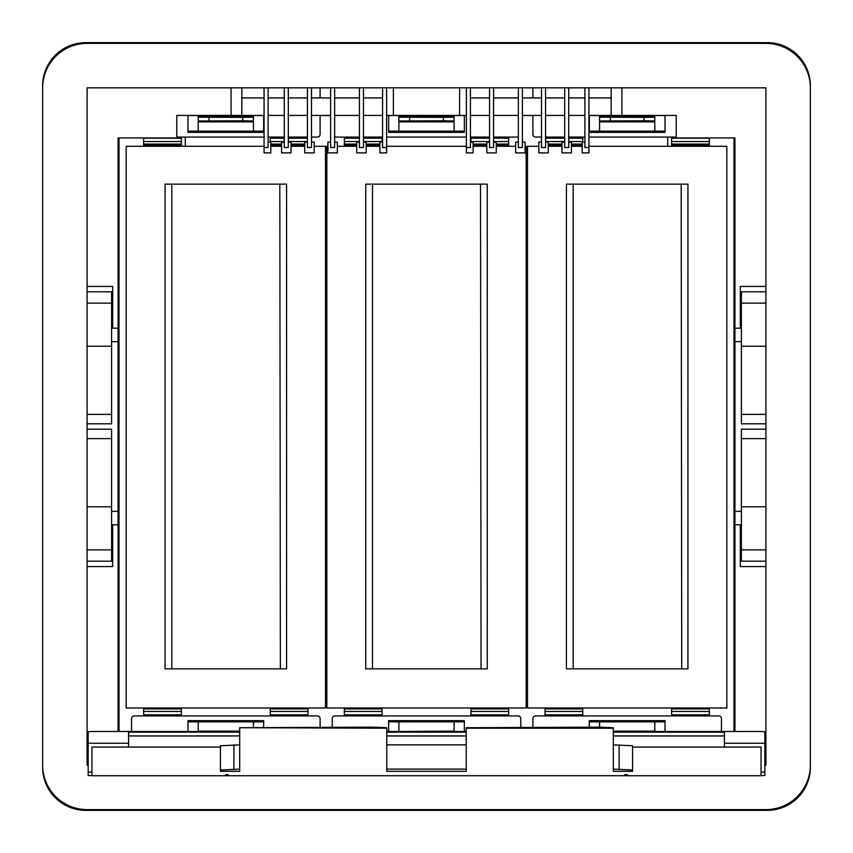 <?xml version="1.0" encoding="UTF-8"?>
<svg xmlns="http://www.w3.org/2000/svg" width="853" height="853" viewBox="0 0 853 853"><rect width="100%" height="100%" fill="white"/><g stroke="black" fill="none" stroke-linecap="round" stroke-linejoin="round"><path stroke-width="1.28" d="M613.307 744.872L632.563 745.757L632.563 771.304L613.307 771.304L613.307 727.726L599.03 727.14L466.228 727.726L466.228 771.304L386.772 771.304L386.772 727.726L372.494 727.14L239.693 727.726L386.772 728.206M627.392 775.708L228.241 775.74L228.241 774.663L225.608 774.663L225.608 775.74L91.943 775.74L91.943 747.057L220.437 747.057L220.437 771.304L239.693 771.304L239.693 728.206M466.228 728.206L613.307 728.206M624.759 775.74L624.759 774.663L627.392 774.663L627.392 775.74L761.057 775.74L761.057 747.015L724.421 747.015L724.421 743.24L764.832 743.24L764.832 775.548L761.057 775.548L764.832 775.548M87.091 743.539L88.168 743.539M765.909 743.539L764.832 743.539M91.943 747.057L128.579 747.015L128.579 743.24L88.168 743.24L88.168 775.548L91.943 775.548L88.168 775.548M87.091 735.467L88.168 735.467M88.168 735.275L87.091 735.275M88.168 743.24L88.168 731.81L91.943 731.479L239.693 731.479M764.832 743.24L764.832 731.81L761.057 731.479L613.307 731.479M765.909 735.275L764.832 735.275M765.909 735.467L764.832 735.467M220.437 747.057L220.437 745.757L239.693 744.872M386.772 744.872L466.228 744.872M632.563 747.057L761.057 747.057M128.579 735.936L239.693 735.936M386.772 735.936L466.228 735.936M613.307 735.936L724.421 735.936M228.241 775.74L225.608 775.708M632.563 769.992L613.307 769.118M220.437 769.992L239.693 769.118M386.772 769.118L466.228 769.118M239.693 732.173L128.579 732.173L128.579 743.24M386.772 732.173L466.228 732.173M613.307 732.173L724.421 732.173L724.421 743.24M386.772 731.479L466.228 731.479M619.107 744.872L619.107 769.118M233.893 744.872L233.893 769.118M87.091 43.386A44.441 44.441 0 0 0 42.65 87.838L42.65 765.162A44.441 44.441 0 0 0 87.091 809.614L765.909 809.614A44.441 44.441 0 0 0 810.35 765.162L810.35 87.838A44.441 44.441 0 0 0 765.909 43.386L87.091 43.386M88.168 765.162L87.091 765.162L87.091 87.838L765.909 87.838L765.909 765.162L764.832 765.162M118.077 731.479L118.077 524.819L112.692 524.819L112.692 566.573L87.091 566.573M765.909 566.573L740.308 566.573L740.308 524.819L734.923 524.819L734.923 731.479M118.077 524.819L118.077 328.181L112.692 328.181L112.692 286.427L87.091 286.427M118.077 328.181L118.077 137.941L176.795 137.941L176.795 115.443L231.078 115.443L231.078 87.838M112.692 322.125L111.604 322.125M112.692 328.181L111.604 328.181M112.692 524.819L111.604 524.819M112.692 530.875L111.604 530.875M740.308 530.875L741.396 530.875M741.396 524.819L740.308 524.819M734.923 524.819L734.923 328.181L740.308 328.181L740.308 286.427L765.909 286.427M741.396 328.181L740.308 328.181M740.308 322.125L741.396 322.125M734.923 328.181L734.923 137.941L676.205 137.941L676.205 115.443L588.933 115.443M621.922 87.838L621.922 115.443M241.847 87.838L241.847 115.443L231.078 115.443M611.153 87.838L611.153 115.443M470.408 87.838L470.408 147.505L466.367 147.505L466.367 87.838M470.408 142.11L473.106 142.11L473.106 152.89L466.367 152.89L466.367 147.505M466.367 115.443L386.633 115.443M459.628 87.838L459.628 115.443M393.372 87.838L393.372 115.443M382.592 142.11L379.894 142.11L379.894 152.89L386.633 152.89L386.633 87.838M382.592 87.838L382.592 147.505L386.633 147.505M264.067 87.838L264.067 152.89L270.806 152.89L270.806 142.11L268.109 142.11M268.109 87.838L268.109 147.505L264.067 147.505M288.314 87.838L288.314 147.505L284.273 147.505L284.273 87.838M588.933 87.838L588.933 152.89L582.194 152.89L582.194 142.11L584.891 142.11M584.891 87.838L584.891 147.505L588.933 147.505M518.357 87.838L518.357 147.505L522.399 147.505L522.399 87.838M545.557 87.838L545.557 147.505L541.516 147.505L541.516 87.838M568.727 87.838L568.727 147.505L564.686 147.505L564.686 87.838M489.537 87.838L489.537 147.505L493.578 147.505L493.578 87.838M307.443 87.838L307.443 147.505L311.484 147.505L311.484 87.838M334.643 87.838L334.643 147.505L330.601 147.505L330.601 87.838M363.463 87.838L363.463 147.505L359.422 147.505L359.422 87.838M87.091 561.189L111.604 561.189L111.604 429.198L87.091 429.198M765.909 561.189L741.396 561.189L741.396 429.198L765.909 429.198M765.909 414.377L741.396 414.377L741.396 423.802L765.909 423.802M741.396 414.377L741.396 291.811L765.909 291.811M87.091 423.802L111.604 423.802L111.604 291.811L87.091 291.811M382.592 115.443L363.463 115.443M359.422 115.443L334.643 115.443M330.601 115.443L311.484 115.443M307.443 115.443L288.314 115.443M284.273 115.443L268.109 115.443M264.067 115.443L241.847 115.443M584.891 115.443L568.727 115.443M564.686 115.443L545.557 115.443M541.516 115.443L522.399 115.443M518.357 115.443L493.578 115.443M489.537 115.443L470.408 115.443M264.067 97.935L241.847 97.935M284.273 97.935L268.109 97.935M307.443 97.935L288.314 97.935M330.601 97.935L311.484 97.935M359.422 97.935L334.643 97.935M382.592 97.935L363.463 97.935M611.153 97.935L588.933 97.935M489.537 97.935L470.408 97.935M518.357 97.935L493.578 97.935M541.516 97.935L522.399 97.935M564.686 97.935L545.557 97.935M584.891 97.935L568.727 97.935M288.314 142.11L291.012 142.11L291.012 152.89L281.575 152.89L281.575 142.11L284.273 142.11M522.399 142.11L525.085 142.11L525.085 152.89L515.66 152.89L515.66 142.11L518.357 142.11M545.557 142.11L548.255 142.11L548.255 152.89L538.829 152.89L538.829 142.11L541.516 142.11M564.686 142.11L561.988 142.11L561.988 152.89L571.425 152.89L571.425 142.11L568.727 142.11M489.537 142.11L486.839 142.11L486.839 152.89L496.265 152.89L496.265 142.11L493.578 142.11M311.484 142.11L314.171 142.11L314.171 152.89L304.745 152.89L304.745 142.11L307.443 142.11M334.643 142.11L337.34 142.11L337.34 152.89L327.915 152.89L327.915 142.11L330.601 142.11M363.463 142.11L366.161 142.11L366.161 152.89L356.735 152.89L356.735 142.11L359.422 142.11M111.604 506.767L87.091 506.767M111.604 438.623L87.091 438.623M765.909 506.767L741.396 506.767M765.909 438.623L741.396 438.623M765.909 346.233L741.396 346.233M111.604 414.377L87.091 414.377M111.604 346.233L87.091 346.233M665.031 115.518L589.327 115.518M532.901 115.518L522.399 115.518M464.352 115.518L388.648 115.518M330.601 115.518L320.099 115.518M263.673 115.518L187.969 115.518M733.985 731.479L733.985 137.941M85.748 810.35A43.098 43.098 0 0 1 42.65 767.252L42.65 85.748A43.098 43.098 0 0 1 85.748 42.65L767.252 42.65A43.098 43.098 0 0 1 810.35 85.748L810.35 767.252A43.098 43.098 0 0 1 767.252 810.35L85.748 810.35M119.015 137.941L119.015 731.479M279.827 184.141L280.37 668.859M314.171 146.279L325.483 146.279L325.483 707.99L126.159 707.99L126.159 146.279L264.067 146.279M165.066 184.141L165.066 668.859L286.576 668.859L286.576 184.141L165.066 184.141M171.816 184.141L171.816 668.859M270.806 146.279L281.575 146.279M291.012 146.279L304.745 146.279M181.38 708.928L143.667 708.928L143.667 711.477L181.38 711.477L181.38 707.99M181.38 711.477L181.38 715.934M143.667 711.477L143.667 714.814L181.38 714.814M143.667 714.814L143.667 715.934M143.667 708.928L143.667 707.99M307.976 711.477L307.976 714.814L270.262 714.814L270.262 711.477L307.976 711.477L307.976 707.99M307.976 714.814L307.976 715.934M270.262 714.814L270.262 715.934M270.262 711.477L270.262 707.99M307.976 708.928L270.262 708.928M131.543 731.479L131.543 718.631A2.698 2.698 0 0 1 134.23 715.934L317.401 715.934A2.698 2.698 0 0 1 320.099 718.631L320.099 727.14M263.673 727.14L263.673 720.636L187.969 720.636L187.969 731.479M187.969 721.862L263.673 721.862M198.205 715.934L253.426 715.934M253.426 727.545L253.426 721.862M198.205 721.862L198.205 731.479M320.099 115.443L320.099 134.369A2.698 2.698 0 0 1 317.401 137.066L311.484 137.066M320.099 87.838L320.099 97.935M307.443 137.066L288.314 137.066M284.273 137.066L268.109 137.066M264.067 137.066L176.795 137.066M187.969 115.443L187.969 132.364L263.673 132.364L263.673 115.443M187.969 131.138L263.673 131.138M253.426 137.066L198.205 137.066M253.426 131.138L253.426 115.518M253.426 121.883L198.205 121.883L198.205 115.518M198.205 121.883L198.205 131.138M253.426 120.977L242.657 120.785L242.657 117.373L198.205 117.181M242.657 117.373L253.426 117.181M253.426 116.754L198.205 116.754M242.657 120.785L198.205 120.977M304.745 145.063L291.012 145.063M281.575 145.063L270.806 145.063M304.745 144.072L291.012 144.072M281.575 144.072L270.806 144.072M270.262 142.11L270.262 137.066M307.443 138.186L288.314 138.186M284.273 138.186L270.262 138.186M143.667 137.941L143.667 145.063L181.38 145.063L181.38 137.066M143.667 144.072L181.38 144.072M143.667 138.186L181.38 138.186M185.282 146.279L185.282 137.066M480.506 184.141L481.049 668.859M525.085 146.279L526.162 146.279L526.162 707.99L326.838 707.99L326.838 146.279L327.915 146.279M365.745 184.141L365.745 668.859L487.255 668.859L487.255 184.141L365.745 184.141M372.494 184.141L372.494 668.859M337.34 146.279L356.735 146.279M366.161 146.279L379.894 146.279M386.633 146.279L466.367 146.279M473.106 146.279L486.839 146.279M496.265 146.279L515.66 146.279M382.059 708.928L344.345 708.928L344.345 711.477L382.059 711.477L382.059 707.99M382.059 711.477L382.059 715.934M344.345 711.477L344.345 714.814L382.059 714.814M344.345 714.814L344.345 715.934M344.345 708.928L344.345 707.99M508.655 711.477L508.655 714.814L470.941 714.814L470.941 711.477L508.655 711.477L508.655 707.99M508.655 714.814L508.655 715.934M470.941 714.814L470.941 715.934M470.941 711.477L470.941 707.99M508.655 708.928L470.941 708.928M332.222 727.14L332.222 718.631A2.698 2.698 0 0 1 334.92 715.934L518.08 715.934A2.698 2.698 0 0 1 520.778 718.631L520.778 727.14M464.352 731.479L464.352 720.636L388.648 720.636L388.648 731.479M388.648 721.862L464.352 721.862M398.895 715.934L454.105 715.934M398.895 731.479L454.105 731.117L454.105 721.862M398.895 731.117L398.895 721.862M518.357 137.045A2.698 2.698 0 0 1 518.08 137.066L493.578 137.066M359.422 137.066L334.92 137.066A2.698 2.698 0 0 1 334.643 137.045M489.537 137.066L470.408 137.066M466.367 137.066L386.633 137.066M382.592 137.066L363.463 137.066M388.648 115.443L388.648 132.364L464.352 132.364L464.352 115.443M388.648 131.138L464.352 131.138M454.105 137.066L398.895 137.066M454.105 131.138L454.105 115.518M454.105 121.883L398.895 121.883L398.895 115.518M398.895 121.883L398.895 131.138M454.105 120.977L443.336 120.785L443.336 117.373L398.895 117.181M443.336 117.373L454.105 117.181M454.105 116.754L398.895 116.754M443.336 120.785L398.895 120.977M508.655 137.066L508.655 145.063L496.265 145.063M486.839 145.063L473.106 145.063M508.655 144.072L496.265 144.072M486.839 144.072L473.106 144.072M470.941 142.11L470.941 137.066M508.655 138.186L493.578 138.186M489.537 138.186L470.941 138.186M344.345 137.066L344.345 145.063L356.735 145.063M366.161 145.063L379.894 145.063M344.345 144.072L356.735 144.072M366.161 144.072L379.894 144.072M382.059 137.066L382.059 142.11M344.345 138.186L359.422 138.186M363.463 138.186L382.059 138.186M681.184 184.141L681.728 668.859M588.933 146.279L726.841 146.279L726.841 707.99L527.517 707.99L527.517 146.279L538.829 146.279M566.424 184.141L566.424 668.859L687.934 668.859L687.934 184.141L566.424 184.141M573.173 184.141L573.173 668.859M548.255 146.279L561.988 146.279M571.425 146.279L582.194 146.279M582.738 708.928L545.024 708.928L545.024 711.477L582.738 711.477L582.738 707.99M582.738 711.477L582.738 715.934M545.024 711.477L545.024 714.814L582.738 714.814M545.024 714.814L545.024 715.934M545.024 708.928L545.024 707.99M709.333 711.477L709.333 714.814L671.62 714.814L671.62 711.477L709.333 711.477L709.333 707.99M709.333 714.814L709.333 715.934M671.62 714.814L671.62 715.934M671.62 711.477L671.62 707.99M709.333 708.928L671.62 708.928M532.901 727.14L532.901 718.631A2.698 2.698 0 0 1 535.599 715.934L718.77 715.934A2.698 2.698 0 0 1 721.457 718.631L721.457 731.479M665.031 731.479L665.031 720.636L589.327 720.636L589.327 727.14M589.327 721.862L665.031 721.862M599.574 715.934L654.795 715.934M613.307 731.117L654.795 731.117L654.795 721.862M599.574 727.545L599.574 721.862M532.901 87.838L532.901 97.935M532.901 115.443L532.901 134.369A2.698 2.698 0 0 0 535.599 137.066L541.516 137.066M676.205 137.066L588.933 137.066M584.891 137.066L568.727 137.066M564.686 137.066L545.557 137.066M589.327 115.443L589.327 132.364L665.031 132.364L665.031 115.443M589.327 131.138L665.031 131.138M654.795 137.066L599.574 137.066M654.795 131.138L654.795 115.518M654.795 121.883L599.574 121.883L599.574 115.518M599.574 121.883L599.574 131.138M654.795 120.977L644.015 120.785L644.015 117.373L599.574 117.181M644.015 117.373L654.795 117.181M654.795 116.754L599.574 116.754M644.015 120.785L599.574 120.977M709.333 137.941L709.333 145.063L671.62 145.063L671.62 137.066M709.333 144.072L671.62 144.072M709.333 138.186L671.62 138.186M548.255 145.063L561.988 145.063M571.425 145.063L582.194 145.063M548.255 144.072L561.988 144.072M571.425 144.072L582.194 144.072M582.738 137.066L582.738 142.11M545.557 138.186L564.686 138.186M568.727 138.186L582.738 138.186M667.718 146.279L667.718 137.066M88.168 772.093L91.943 772.093M761.057 772.093L764.832 772.093M111.604 341.648L118.077 341.648M111.604 511.352L118.077 511.352M734.923 511.352L741.396 511.352M734.923 341.648L741.396 341.648M111.604 549.876L87.091 549.876M765.909 549.876L741.396 549.876M765.909 303.124L741.396 303.124M111.604 303.124L87.091 303.124M198.205 731.117L239.693 731.117M208.985 120.785L208.985 117.373M307.443 141.523L288.314 141.523M284.273 141.523L270.262 141.523M143.667 141.523L181.38 141.523M409.664 120.785L409.664 117.373M508.655 141.523L493.578 141.523M489.537 141.523L470.941 141.523M344.345 141.523L359.422 141.523M363.463 141.523L382.059 141.523M610.343 120.785L610.343 117.373M709.333 141.523L671.62 141.523M545.557 141.523L564.686 141.523M568.727 141.523L582.738 141.523"/></g></svg>
